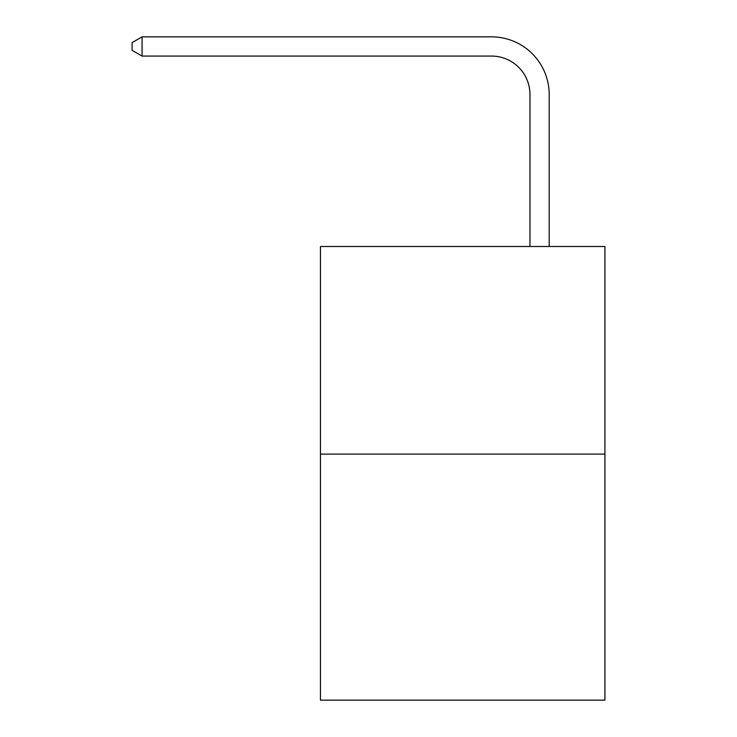 <?xml version="1.0" encoding="UTF-8"?>
<svg xmlns="http://www.w3.org/2000/svg" width="737" height="737" viewBox="0 0 737 737"><rect width="100%" height="100%" fill="white"/><g stroke="black" fill="none" stroke-linecap="round" stroke-linejoin="round"><path stroke-width="1.11" d="M604.93 454.112L604.93 246.517L320.448 246.517L320.448 700.15L604.93 700.15L604.93 454.112L320.448 454.112M529.958 246.517L529.958 94.511A38.444 38.444 0 0 0 491.515 56.067L142.066 56.067L132.07 50.309L132.07 42.617L142.066 36.85L491.515 36.85A57.661 57.661 0 0 1 549.185 94.511L549.185 246.517M529.958 94.511A38.444 38.444 0 0 0 491.515 56.067A38.444 38.444 0 0 1 529.958 94.511A38.444 38.444 0 0 0 491.515 56.067A38.444 38.444 0 0 1 529.958 94.511A38.444 38.444 0 0 0 491.515 56.067A38.444 38.444 0 0 1 529.958 94.511A38.444 38.444 0 0 0 491.515 56.067A38.444 38.444 0 0 1 529.958 94.511A38.444 38.444 0 0 0 491.515 56.067A38.444 38.444 0 0 1 529.958 94.511A38.444 38.444 0 0 0 491.515 56.067A38.444 38.444 0 0 1 529.958 94.511A38.444 38.444 0 0 0 491.515 56.067A38.444 38.444 0 0 1 529.958 94.511A38.444 38.444 0 0 0 491.515 56.067A38.444 38.444 0 0 1 529.958 94.511A38.444 38.444 0 0 0 491.515 56.067A38.444 38.444 0 0 1 529.958 94.511A38.444 38.444 0 0 0 491.515 56.067A38.444 38.444 0 0 1 529.958 94.511A38.444 38.444 0 0 0 491.515 56.067A38.444 38.444 0 0 1 529.958 94.511A38.444 38.444 0 0 0 491.515 56.067A38.444 38.444 0 0 1 529.958 94.511A38.444 38.444 0 0 0 491.515 56.067A38.444 38.444 0 0 1 529.958 94.511A38.444 38.444 0 0 0 491.515 56.067A38.444 38.444 0 0 1 529.958 94.511A38.444 38.444 0 0 0 491.515 56.067M142.066 56.067L142.066 36.85L491.515 36.85"/></g></svg>
